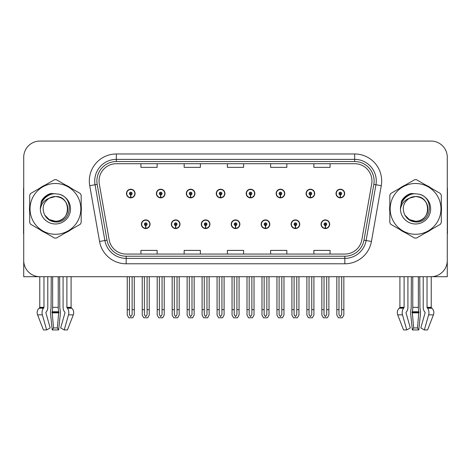 <?xml version="1.0" encoding="UTF-8"?>
<svg xmlns="http://www.w3.org/2000/svg" width="471" height="471" viewBox="0 0 471 471"><rect width="100%" height="100%" fill="white"/><g stroke="black" fill="none" stroke-linecap="round" stroke-linejoin="round"><path stroke-width="0.71" d="M141.412 224.231A4.321 4.321 0 0 0 145.739 228.553A4.321 4.321 0 0 0 150.061 224.231A4.321 4.321 0 0 0 145.739 219.91A4.321 4.321 0 0 0 141.412 224.231M231.232 224.231A4.321 4.321 0 0 0 235.553 228.553A4.321 4.321 0 0 0 239.874 224.231A4.321 4.321 0 0 0 235.553 219.91A4.321 4.321 0 0 0 231.232 224.231M171.356 224.231A4.321 4.321 0 0 0 175.677 228.553A4.321 4.321 0 0 0 179.999 224.231A4.321 4.321 0 0 0 175.677 219.91A4.321 4.321 0 0 0 171.356 224.231M261.17 224.231A4.321 4.321 0 0 0 265.491 228.553A4.321 4.321 0 0 0 269.818 224.231A4.321 4.321 0 0 0 265.491 219.91A4.321 4.321 0 0 0 261.17 224.231M291.107 224.231A4.321 4.321 0 0 0 295.435 228.553A4.321 4.321 0 0 0 299.756 224.231A4.321 4.321 0 0 0 295.435 219.91A4.321 4.321 0 0 0 291.107 224.231M201.294 224.231A4.321 4.321 0 0 0 205.615 228.553A4.321 4.321 0 0 0 209.936 224.231A4.321 4.321 0 0 0 205.615 219.91A4.321 4.321 0 0 0 201.294 224.231M126.446 193.54A4.321 4.321 0 0 0 130.767 197.861A4.321 4.321 0 0 0 135.089 193.54A4.321 4.321 0 0 0 130.767 189.212A4.321 4.321 0 0 0 126.446 193.54M216.26 193.54A4.321 4.321 0 0 0 220.587 197.861A4.321 4.321 0 0 0 224.908 193.54A4.321 4.321 0 0 0 220.587 189.212A4.321 4.321 0 0 0 216.26 193.54M246.198 193.54A4.321 4.321 0 0 0 250.525 197.861A4.321 4.321 0 0 0 254.846 193.54A4.321 4.321 0 0 0 250.525 189.212A4.321 4.321 0 0 0 246.198 193.54M276.141 193.54A4.321 4.321 0 0 0 280.463 197.861A4.321 4.321 0 0 0 284.784 193.54A4.321 4.321 0 0 0 280.463 189.212A4.321 4.321 0 0 0 276.141 193.54M156.384 193.54A4.321 4.321 0 0 0 160.705 197.861A4.321 4.321 0 0 0 165.033 193.54A4.321 4.321 0 0 0 160.705 189.212A4.321 4.321 0 0 0 156.384 193.54M306.079 193.54A4.321 4.321 0 0 0 310.401 197.861A4.321 4.321 0 0 0 314.722 193.54A4.321 4.321 0 0 0 310.401 189.212A4.321 4.321 0 0 0 306.079 193.54M186.322 193.54A4.321 4.321 0 0 0 190.643 197.861A4.321 4.321 0 0 0 194.97 193.54A4.321 4.321 0 0 0 190.643 189.212A4.321 4.321 0 0 0 186.322 193.54M321.045 224.231A4.321 4.321 0 0 0 325.373 228.553A4.321 4.321 0 0 0 329.694 224.231A4.321 4.321 0 0 0 325.373 219.91A4.321 4.321 0 0 0 321.045 224.231M336.017 193.54A4.321 4.321 0 0 0 340.339 197.861A4.321 4.321 0 0 0 344.666 193.54A4.321 4.321 0 0 0 340.339 189.212A4.321 4.321 0 0 0 336.017 193.54M418.366 276.707L418.366 307.327A5.946 1.537 90 0 0 418.872 311.749L417.483 327.922L418.784 329.935L420.35 314.858A5.946 1.537 90 0 0 419.949 308.217L419.761 276.707L423.211 276.707L423.211 307.327A5.946 4.204 -90 0 0 424.607 311.749L424.989 312.244A0.542 0.383 90 0 1 425.089 312.844L420.809 327.922L424.353 329.935L428.639 314.858A5.946 4.204 -90 0 0 427.544 308.217L427.156 307.728A0.542 0.383 90 0 1 427.032 307.327L431.224 307.327L431.224 276.707L447.285 276.707L447.285 157.273A16.214 16.214 0 0 0 431.077 141.065L39.923 141.065A16.214 16.214 0 0 0 23.715 157.273L23.715 276.707L39.776 276.707L39.776 307.327L43.968 307.327A0.542 0.383 -90 0 1 43.844 307.728L43.456 308.217A5.946 4.204 90 0 0 42.361 314.858L46.647 329.935L50.191 327.922L45.911 312.844A0.542 0.383 -90 0 1 46.011 312.244L46.393 311.749A5.946 4.204 90 0 0 47.789 307.327L47.789 276.707L51.239 276.707L51.051 308.217A5.946 1.537 -90 0 0 50.65 314.858L52.216 329.935L53.517 327.922L52.128 311.749A5.946 1.537 -90 0 0 52.634 307.327L52.634 276.707M58.233 276.707L58.233 307.327A5.946 1.537 90 0 0 58.745 311.749L57.356 327.922L58.651 329.935L60.217 314.858A5.946 1.537 90 0 0 59.817 308.217L59.629 276.707L63.079 276.707L63.079 307.327A5.946 4.204 -90 0 0 64.474 311.749L64.863 312.244A0.542 0.383 90 0 1 64.963 312.844L60.677 327.922L64.221 329.935L67.441 329.935L73.288 314.858A5.946 5.74 90 0 0 71.798 308.217L71.268 307.728A0.542 0.524 -90 0 1 71.092 307.327L71.092 276.707L72.728 276.707M398.272 276.707L399.908 276.707L399.908 307.327L404.1 307.327A0.542 0.383 -90 0 1 403.977 307.728L403.588 308.217A5.946 4.204 90 0 0 402.493 314.858L406.779 329.935L410.323 327.922L406.037 312.844A0.542 0.383 -90 0 1 406.137 312.244L406.526 311.749A5.946 4.204 90 0 0 407.921 307.327L407.921 276.707L411.371 276.707L411.183 308.217A5.946 1.537 -90 0 0 410.783 314.858L412.349 329.935L413.644 327.922L412.255 311.749A5.946 1.537 -90 0 0 412.767 307.327L412.767 276.707M29.697 205.65A25.94 25.94 0 0 0 29.697 212.121M39.764 229.554A25.94 25.94 0 0 0 45.369 232.792M65.498 232.792A25.94 25.94 0 0 0 71.103 229.554M81.171 212.121A25.94 25.94 0 0 0 81.171 205.65M389.829 205.65A25.94 25.94 0 0 0 389.829 212.121M399.897 229.554A25.94 25.94 0 0 0 405.502 232.792M425.631 232.792A25.94 25.94 0 0 0 431.236 229.554M441.303 212.121A25.94 25.94 0 0 0 441.303 205.65M99.045 180.999A17.292 17.292 0 0 1 116.337 163.708L354.663 163.708A17.292 17.292 0 0 1 371.69 184.002L361.858 239.774A17.292 17.292 0 0 1 344.825 254.063L126.175 254.063A17.292 17.292 0 0 1 109.142 239.774L99.31 184.002A17.292 17.292 0 0 1 99.045 180.999M96.885 180.999A19.452 19.452 0 0 0 97.179 184.379L107.011 240.151A19.452 19.452 0 0 0 126.175 256.224L344.825 256.224A19.452 19.452 0 0 0 363.989 240.151L373.821 184.379A19.452 19.452 0 0 0 354.663 161.547L116.337 161.547A19.452 19.452 0 0 0 96.885 180.999M89.731 185.692A27.018 27.018 0 0 1 116.337 153.976L354.663 153.976A27.018 27.018 0 0 1 381.269 185.692L371.436 241.464A27.018 27.018 0 0 1 344.825 263.789L126.175 263.789A27.018 27.018 0 0 1 99.564 241.464L89.731 185.692L95.054 184.756A21.619 21.619 0 0 1 116.337 159.381L354.663 159.381A21.619 21.619 0 0 1 375.946 184.756L366.114 240.522A21.619 21.619 0 0 1 344.825 258.385L126.175 258.385A21.619 21.619 0 0 1 104.886 240.522L95.054 184.756A21.619 21.619 0 0 1 94.724 180.999M71.103 188.212A25.94 25.94 0 0 0 65.498 184.979M45.369 184.979A25.94 25.94 0 0 0 39.764 188.212M431.236 188.212A25.94 25.94 0 0 0 425.631 184.979M405.502 184.979A25.94 25.94 0 0 0 399.897 188.212M431.077 141.065L39.923 141.065M23.715 157.273L23.715 260.492A16.214 16.214 0 0 0 39.923 276.707L431.077 276.707A16.214 16.214 0 0 0 447.285 260.492L447.285 157.273M227.393 163.708L227.393 167.364L243.607 167.364L243.607 163.708M184.161 163.708L184.161 167.364L200.375 167.364L200.375 163.708M140.929 163.708L140.929 167.364L157.137 167.364L157.137 163.708M270.625 163.708L270.625 167.364L286.839 167.364L286.839 163.708M313.863 163.708L313.863 167.364L330.071 167.364L330.071 163.708M243.607 254.063L243.607 250.401L227.393 250.401L227.393 254.063M200.375 254.063L200.375 250.401L184.161 250.401L184.161 254.063M157.137 254.063L157.137 250.401L140.929 250.401L140.929 254.063M286.839 254.063L286.839 250.401L270.625 250.401L270.625 254.063M330.071 254.063L330.071 250.401L313.863 250.401L313.863 254.063M326.721 276.707L326.721 314.687L325.373 316.618L324.019 314.687L324.019 309.671L321.858 309.671L321.858 315.075L323.418 317.778L327.321 317.778L328.882 315.075L328.882 276.707M325.314 225.58L325.196 228.282A4.051 4.051 0 0 1 321.316 224.231A4.051 4.051 0 0 1 325.373 220.181A4.051 4.051 0 0 1 329.423 224.231A4.051 4.051 0 0 1 325.549 228.282L325.432 225.58A1.348 1.348 0 0 0 326.721 224.231A1.348 1.348 0 0 0 325.373 222.883A1.348 1.348 0 0 0 324.019 224.231A1.348 1.348 0 0 0 325.314 225.58L325.349 224.773A0.542 0.542 0 0 1 324.831 224.231A0.542 0.542 0 0 1 325.373 223.69A0.542 0.542 0 0 1 325.908 224.231A0.542 0.542 0 0 1 325.396 224.773L325.432 225.58M321.858 276.707L321.858 309.671M324.019 276.707L324.019 309.671M326.721 309.671L328.882 309.671M341.693 276.707L341.693 314.687L340.339 316.618L338.99 314.687L338.99 309.671L336.83 309.671L336.83 315.075L338.39 317.778L342.293 317.778L343.854 315.075L343.854 276.707M340.28 194.888L340.162 197.585A4.051 4.051 0 0 1 336.288 193.54A4.051 4.051 0 0 1 340.339 189.483A4.051 4.051 0 0 1 344.395 193.54A4.051 4.051 0 0 1 340.515 197.585L340.398 194.888A1.348 1.348 0 0 0 341.693 193.54A1.348 1.348 0 0 0 340.339 192.186A1.348 1.348 0 0 0 338.99 193.54A1.348 1.348 0 0 0 340.28 194.888L340.315 194.076A0.542 0.542 0 0 1 339.797 193.54A0.542 0.542 0 0 1 340.339 192.998A0.542 0.542 0 0 1 340.88 193.54A0.542 0.542 0 0 1 340.362 194.076L340.398 194.888M336.83 276.707L336.83 309.671M338.99 276.707L338.99 309.671M341.693 309.671L343.854 309.671M296.783 276.707L296.783 314.687L295.435 316.618L294.081 314.687L294.081 309.671L291.92 309.671L291.92 315.075L293.48 317.778L297.384 317.778L298.944 315.075L298.944 276.707M295.37 225.58L295.252 228.282A4.051 4.051 0 0 1 291.378 224.231A4.051 4.051 0 0 1 295.435 220.181A4.051 4.051 0 0 1 299.485 224.231A4.051 4.051 0 0 1 295.611 228.282L295.494 225.58A1.348 1.348 0 0 0 296.783 224.231A1.348 1.348 0 0 0 295.435 222.883A1.348 1.348 0 0 0 294.081 224.231A1.348 1.348 0 0 0 295.37 225.58L295.405 224.773A0.542 0.542 0 0 1 294.893 224.231A0.542 0.542 0 0 1 295.435 223.69A0.542 0.542 0 0 1 295.971 224.231A0.542 0.542 0 0 1 295.458 224.773L295.494 225.58M291.92 276.707L291.92 309.671M294.081 276.707L294.081 309.671M296.783 309.671L298.944 309.671M266.845 276.707L266.845 314.687L265.491 316.618L264.143 314.687L264.143 309.671L261.982 309.671L261.982 315.075L263.542 317.778L267.446 317.778L269.006 315.075L269.006 276.707M265.432 225.58L265.314 228.282A4.051 4.051 0 0 1 261.44 224.231A4.051 4.051 0 0 1 265.491 220.181A4.051 4.051 0 0 1 269.547 224.231A4.051 4.051 0 0 1 265.668 228.282L265.55 225.58A1.348 1.348 0 0 0 266.845 224.231A1.348 1.348 0 0 0 265.491 222.883A1.348 1.348 0 0 0 264.143 224.231A1.348 1.348 0 0 0 265.432 225.58L265.467 224.773A0.542 0.542 0 0 1 264.955 224.231A0.542 0.542 0 0 1 265.491 223.69A0.542 0.542 0 0 1 266.033 224.231A0.542 0.542 0 0 1 265.514 224.773L265.55 225.58M261.982 276.707L261.982 309.671M264.143 276.707L264.143 309.671M266.845 309.671L269.006 309.671M236.907 276.707L236.907 314.687L235.553 316.618L234.205 314.687L234.205 309.671L232.044 309.671L232.044 315.075L233.604 317.778L237.508 317.778L239.068 315.075L239.068 276.707M235.494 225.58L235.376 228.282A4.051 4.051 0 0 1 231.502 224.231A4.051 4.051 0 0 1 235.553 220.181A4.051 4.051 0 0 1 239.609 224.231A4.051 4.051 0 0 1 235.73 228.282L235.612 225.58A1.348 1.348 0 0 0 236.907 224.231A1.348 1.348 0 0 0 235.553 222.883A1.348 1.348 0 0 0 234.205 224.231A1.348 1.348 0 0 0 235.494 225.58L235.529 224.773A0.542 0.542 0 0 1 235.011 224.231A0.542 0.542 0 0 1 235.553 223.69A0.542 0.542 0 0 1 236.095 224.231A0.542 0.542 0 0 1 235.577 224.773L235.612 225.58M232.044 276.707L232.044 309.671M234.205 276.707L234.205 309.671M236.907 309.671L239.068 309.671M311.755 276.707L311.755 314.687L310.401 316.618L309.053 314.687L309.053 309.671L306.886 309.671L306.886 315.075L308.446 317.778L312.355 317.778L313.916 315.075L313.916 276.707M310.342 194.888L310.224 197.585A4.051 4.051 0 0 1 306.35 193.54A4.051 4.051 0 0 1 310.401 189.483A4.051 4.051 0 0 1 314.457 193.54A4.051 4.051 0 0 1 310.577 197.585L310.46 194.888A1.348 1.348 0 0 0 311.755 193.54A1.348 1.348 0 0 0 310.401 192.186A1.348 1.348 0 0 0 309.053 193.54A1.348 1.348 0 0 0 310.342 194.888L310.377 194.076A0.542 0.542 0 0 1 309.859 193.54A0.542 0.542 0 0 1 310.401 192.998A0.542 0.542 0 0 1 310.942 193.54A0.542 0.542 0 0 1 310.424 194.076L310.46 194.888M306.886 276.707L306.886 309.671M309.053 276.707L309.053 309.671M311.755 309.671L313.916 309.671M281.811 276.707L281.811 314.687L280.463 316.618L279.109 314.687L279.109 309.671L276.948 309.671L276.948 315.075L278.508 317.778L282.417 317.778L283.978 315.075L283.978 276.707M280.404 194.888L280.286 197.585A4.051 4.051 0 0 1 276.406 193.54A4.051 4.051 0 0 1 280.463 189.483A4.051 4.051 0 0 1 284.513 193.54A4.051 4.051 0 0 1 280.639 197.585L280.522 194.888A1.348 1.348 0 0 0 281.811 193.54A1.348 1.348 0 0 0 280.463 192.186A1.348 1.348 0 0 0 279.109 193.54A1.348 1.348 0 0 0 280.404 194.888L280.439 194.076A0.542 0.542 0 0 1 279.921 193.54A0.542 0.542 0 0 1 280.463 192.998A0.542 0.542 0 0 1 281.004 193.54A0.542 0.542 0 0 1 280.486 194.076L280.522 194.888M276.948 276.707L276.948 309.671M279.109 276.707L279.109 309.671M281.811 309.671L283.978 309.671M251.873 276.707L251.873 314.687L250.525 316.618L249.171 314.687L249.171 309.671L247.01 309.671L247.01 315.075L248.57 317.778L252.474 317.778L254.034 315.075L254.034 276.707M250.466 194.888L250.348 197.585A4.051 4.051 0 0 1 246.468 193.54A4.051 4.051 0 0 1 250.525 189.483A4.051 4.051 0 0 1 254.575 193.54A4.051 4.051 0 0 1 250.702 197.585L250.584 194.888A1.348 1.348 0 0 0 251.873 193.54A1.348 1.348 0 0 0 250.525 192.186A1.348 1.348 0 0 0 249.171 193.54A1.348 1.348 0 0 0 250.466 194.888L250.501 194.076A0.542 0.542 0 0 1 249.983 193.54A0.542 0.542 0 0 1 250.525 192.998A0.542 0.542 0 0 1 251.067 193.54A0.542 0.542 0 0 1 250.548 194.076L250.584 194.888M247.01 276.707L247.01 309.671M249.171 276.707L249.171 309.671M251.873 309.671L254.034 309.671M221.935 276.707L221.935 314.687L220.587 316.618L219.233 314.687L219.233 309.671L217.072 309.671L217.072 315.075L218.632 317.778L222.536 317.778L224.096 315.075L224.096 276.707M220.528 194.888L220.41 197.585A4.051 4.051 0 0 1 216.53 193.54A4.051 4.051 0 0 1 220.587 189.483A4.051 4.051 0 0 1 224.638 193.54A4.051 4.051 0 0 1 220.764 197.585L220.646 194.888A1.348 1.348 0 0 0 221.935 193.54A1.348 1.348 0 0 0 220.587 192.186A1.348 1.348 0 0 0 219.233 193.54A1.348 1.348 0 0 0 220.528 194.888L220.563 194.076A0.542 0.542 0 0 1 220.045 193.54A0.542 0.542 0 0 1 220.587 192.998A0.542 0.542 0 0 1 221.123 193.54A0.542 0.542 0 0 1 220.611 194.076L220.646 194.888M217.072 276.707L217.072 309.671M219.233 276.707L219.233 309.671M221.935 309.671L224.096 309.671M58.651 329.935L52.216 329.935M57.356 327.922L53.517 327.922M43.968 276.707L43.968 307.327M64.221 329.935L68.507 314.858A5.946 4.204 -90 0 0 67.412 308.217L67.023 307.728A0.542 0.383 90 0 1 66.9 307.327L66.9 276.707M39.776 307.327A0.542 0.524 90 0 1 39.599 307.728L39.075 308.217A5.946 5.74 -90 0 0 37.58 314.858L43.426 329.935L46.647 329.935M23.715 243.472L23.715 238.067M23.715 233.734A10.809 10.809 0 0 0 23.55 233.746L23.55 189.43A10.809 10.809 0 0 1 23.715 187.564M418.784 329.935L412.349 329.935M417.483 327.922L413.644 327.922M404.1 276.707L404.1 307.327M427.032 307.327L427.032 276.707M399.908 307.327A0.542 0.524 90 0 1 399.732 307.728L399.202 308.217A5.946 5.74 -90 0 0 397.712 314.858L403.559 329.935L406.779 329.935M424.353 329.935L427.574 329.935L433.42 314.858A5.946 5.74 90 0 0 431.925 308.217L431.401 307.728A0.542 0.524 -90 0 1 431.224 307.327M447.285 238.067L447.285 243.472M447.285 187.564A10.809 10.809 0 0 1 447.45 189.43L447.45 233.746A10.809 10.809 0 0 0 447.285 233.734M67.783 208.441A12.352 12.352 0 0 0 49.255 198.191C43.197 202.495 41.654 208.058 44.627 214.864L44.792 215.159A12.352 12.352 0 0 0 55.437 221.24C71.374 222.012 71.374 195.759 55.437 196.531L49.255 198.191L55.437 196.531C71.374 195.759 71.374 222.012 55.437 221.24A12.352 12.352 0 0 0 67.789 208.883C67.053 201.382 62.937 197.261 55.437 196.531C71.374 195.759 71.374 222.012 55.437 221.24C71.374 222.012 71.374 195.759 55.437 196.531C71.374 195.759 71.374 222.012 55.437 221.24C71.374 222.012 71.374 195.759 55.437 196.531C71.374 195.759 71.374 222.012 55.437 221.24L49.255 219.586L44.792 215.159L49.255 219.586L55.437 221.24L49.255 219.586L44.792 215.159L49.255 219.586L55.437 221.24L49.255 219.586L44.792 215.159L49.255 219.586L55.437 221.24L49.255 219.586L44.792 215.159C47.159 219.327 50.703 221.594 55.437 221.959C71.957 223.342 74.536 197.013 58.604 194.123L50.945 193.457C46.676 194.77 43.456 197.373 41.289 201.264L40.341 209.212A15.101 15.101 0 0 0 55.437 223.984A15.101 15.101 0 0 0 58.604 194.123M55.437 234.281A25.399 25.399 0 0 0 80.835 208.883A25.399 25.399 0 0 0 55.437 183.484A25.399 25.399 0 0 0 30.032 208.883A25.399 25.399 0 0 0 55.437 234.281M55.437 238.067A29.184 29.184 0 0 0 56.39 238.049L80.217 224.296A29.184 29.184 0 0 0 81.171 222.642L81.171 195.129A29.184 29.184 0 0 0 80.217 193.475L56.39 179.716A29.184 29.184 0 0 0 54.477 179.716L30.656 193.475A29.184 29.184 0 0 0 29.697 195.129L29.697 222.642A29.184 29.184 0 0 0 30.656 224.296L54.477 238.049A29.184 29.184 0 0 0 55.437 238.067M40.335 208.883C40.235 200.316 48.013 193.375 55.437 193.787M40.341 209.212C41.212 203.89 44.186 200.216 49.255 198.191M41.289 201.264L47.4 194.97L50.85 193.481L47.4 194.97L41.307 201.235L47.4 194.97L50.85 193.481L47.4 194.97L41.289 201.264L47.4 194.97L50.945 193.457L45.387 196.342M50.85 193.481L47.4 194.97L41.307 201.235L47.4 194.97L50.85 193.481L47.4 194.97L41.307 201.235M427.909 208.441A12.352 12.352 0 0 0 409.381 198.191C403.329 202.495 401.787 208.058 404.754 214.864L404.925 215.159A12.352 12.352 0 0 0 415.563 221.24C431.501 222.012 431.501 195.759 415.563 196.531L409.381 198.191L415.563 196.531C431.501 195.759 431.501 222.012 415.563 221.24A12.352 12.352 0 0 0 427.921 208.883C427.185 201.382 423.07 197.261 415.563 196.531C431.501 195.759 431.501 222.012 415.563 221.24C431.501 222.012 431.501 195.759 415.563 196.531C431.501 195.759 431.501 222.012 415.563 221.24C431.501 222.012 431.501 195.759 415.563 196.531C431.501 195.759 431.501 222.012 415.563 221.24L409.387 219.586L404.925 215.159L409.387 219.586L415.563 221.24L409.387 219.586L404.925 215.159L409.387 219.586L415.563 221.24L409.387 219.586L404.925 215.159L409.387 219.586L415.563 221.24L409.387 219.586L404.925 215.159C407.291 219.327 410.836 221.594 415.563 221.959C432.084 223.342 434.662 197.013 418.737 194.123L411.077 193.457C406.809 194.77 403.588 197.373 401.422 201.264L400.468 209.212A15.101 15.101 0 0 0 415.563 223.984A15.101 15.101 0 0 0 418.737 194.123M415.563 234.281A25.399 25.399 0 0 0 440.968 208.883A25.399 25.399 0 0 0 415.563 183.484A25.399 25.399 0 0 0 390.165 208.883A25.399 25.399 0 0 0 415.563 234.281M415.563 238.067A29.184 29.184 0 0 0 416.523 238.049L440.344 224.296A29.184 29.184 0 0 0 441.303 222.642L441.303 195.129A29.184 29.184 0 0 0 440.344 193.475L416.523 179.716A29.184 29.184 0 0 0 414.61 179.716L390.783 193.475A29.184 29.184 0 0 0 389.829 195.129L389.829 222.642A29.184 29.184 0 0 0 390.783 224.296L414.61 238.049A29.184 29.184 0 0 0 415.563 238.067M400.468 208.883C400.368 200.316 408.139 193.375 415.569 193.787M400.468 209.212C401.345 203.89 404.312 200.216 409.381 198.191M410.983 193.481L407.533 194.97L401.433 201.235L407.533 194.97L410.983 193.481L407.533 194.97L401.433 201.235L407.533 194.97L410.983 193.481L407.533 194.97L401.433 201.235L407.533 194.97L410.983 193.481L407.533 194.97L401.422 201.264L407.533 194.97L411.077 193.457L405.519 196.342M206.963 276.707L206.963 314.687L205.615 316.618L204.267 314.687L204.267 309.671L202.1 309.671L202.1 315.075L203.66 317.778L207.57 317.778L209.13 315.075L209.13 276.707M205.556 225.58L205.438 228.282A4.051 4.051 0 0 1 201.564 224.231A4.051 4.051 0 0 1 205.615 220.181A4.051 4.051 0 0 1 209.666 224.231A4.051 4.051 0 0 1 205.792 228.282L205.674 225.58A1.348 1.348 0 0 0 206.963 224.231A1.348 1.348 0 0 0 205.615 222.883A1.348 1.348 0 0 0 204.267 224.231A1.348 1.348 0 0 0 205.556 225.58L205.591 224.773A0.542 0.542 0 0 1 205.073 224.231A0.542 0.542 0 0 1 205.615 223.69A0.542 0.542 0 0 1 206.157 224.231A0.542 0.542 0 0 1 205.639 224.773L205.674 225.58M202.1 276.707L202.1 309.671M204.267 276.707L204.267 309.671M206.963 309.671L209.13 309.671M177.025 276.707L177.025 314.687L175.677 316.618L174.323 314.687L174.323 309.671L172.162 309.671L172.162 315.075L173.722 317.778L177.632 317.778L179.186 315.075L179.186 276.707M175.618 225.58L175.5 228.282A4.051 4.051 0 0 1 171.621 224.231A4.051 4.051 0 0 1 175.677 220.181A4.051 4.051 0 0 1 179.728 224.231A4.051 4.051 0 0 1 175.854 228.282L175.736 225.58A1.348 1.348 0 0 0 177.025 224.231A1.348 1.348 0 0 0 175.677 222.883A1.348 1.348 0 0 0 174.323 224.231A1.348 1.348 0 0 0 175.618 225.58L175.654 224.773A0.542 0.542 0 0 1 175.135 224.231A0.542 0.542 0 0 1 175.677 223.69A0.542 0.542 0 0 1 176.219 224.231A0.542 0.542 0 0 1 175.701 224.773L175.736 225.58M172.162 276.707L172.162 309.671M174.323 276.707L174.323 309.671M177.025 309.671L179.186 309.671M147.087 276.707L147.087 314.687L145.739 316.618L144.385 314.687L144.385 309.671L142.224 309.671L142.224 315.075L143.785 317.778L147.688 317.778L149.248 315.075L149.248 276.707M145.68 225.58L145.563 228.282A4.051 4.051 0 0 1 141.683 224.231A4.051 4.051 0 0 1 145.739 220.181A4.051 4.051 0 0 1 149.79 224.231A4.051 4.051 0 0 1 145.916 228.282L145.798 225.58A1.348 1.348 0 0 0 147.087 224.231A1.348 1.348 0 0 0 145.739 222.883A1.348 1.348 0 0 0 144.385 224.231A1.348 1.348 0 0 0 145.68 225.58L145.716 224.773A0.542 0.542 0 0 1 145.198 224.231A0.542 0.542 0 0 1 145.739 223.69A0.542 0.542 0 0 1 146.275 224.231A0.542 0.542 0 0 1 145.763 224.773L145.798 225.58M142.224 276.707L142.224 309.671M144.385 276.707L144.385 309.671M147.087 309.671L149.248 309.671M191.997 276.707L191.997 314.687L190.643 316.618L189.295 314.687L189.295 309.671L187.134 309.671L187.134 315.075L188.694 317.778L192.598 317.778L194.158 315.075L194.158 276.707M190.584 194.888L190.467 197.585A4.051 4.051 0 0 1 186.593 193.54A4.051 4.051 0 0 1 190.643 189.483A4.051 4.051 0 0 1 194.7 193.54A4.051 4.051 0 0 1 190.82 197.585L190.702 194.888A1.348 1.348 0 0 0 191.997 193.54A1.348 1.348 0 0 0 190.643 192.186A1.348 1.348 0 0 0 189.295 193.54A1.348 1.348 0 0 0 190.584 194.888L190.62 194.076A0.542 0.542 0 0 1 190.107 193.54A0.542 0.542 0 0 1 190.643 192.998A0.542 0.542 0 0 1 191.185 193.54A0.542 0.542 0 0 1 190.667 194.076L190.702 194.888M187.134 276.707L187.134 309.671M189.295 276.707L189.295 309.671M191.997 309.671L194.158 309.671M162.059 276.707L162.059 314.687L160.705 316.618L159.357 314.687L159.357 309.671L157.196 309.671L157.196 315.075L158.756 317.778L162.66 317.778L164.22 315.075L164.22 276.707M160.646 194.888L160.529 197.585A4.051 4.051 0 0 1 156.655 193.54A4.051 4.051 0 0 1 160.705 189.483A4.051 4.051 0 0 1 164.762 193.54A4.051 4.051 0 0 1 160.882 197.585L160.764 194.888A1.348 1.348 0 0 0 162.059 193.54A1.348 1.348 0 0 0 160.705 192.186A1.348 1.348 0 0 0 159.357 193.54A1.348 1.348 0 0 0 160.646 194.888L160.682 194.076A0.542 0.542 0 0 1 160.164 193.54A0.542 0.542 0 0 1 160.705 192.998A0.542 0.542 0 0 1 161.247 193.54A0.542 0.542 0 0 1 160.729 194.076L160.764 194.888M157.196 276.707L157.196 309.671M159.357 276.707L159.357 309.671M162.059 309.671L164.22 309.671M132.121 276.707L132.121 314.687L130.767 316.618L129.419 314.687L129.419 309.671L127.252 309.671L127.252 315.075L128.813 317.778L132.722 317.778L134.282 315.075L134.282 276.707M130.708 194.888L130.591 197.585A4.051 4.051 0 0 1 126.717 193.54A4.051 4.051 0 0 1 130.767 189.483A4.051 4.051 0 0 1 134.824 193.54A4.051 4.051 0 0 1 130.944 197.585L130.826 194.888A1.348 1.348 0 0 0 132.121 193.54A1.348 1.348 0 0 0 130.767 192.186A1.348 1.348 0 0 0 129.419 193.54A1.348 1.348 0 0 0 130.708 194.888L130.744 194.076A0.542 0.542 0 0 1 130.226 193.54A0.542 0.542 0 0 1 130.767 192.998A0.542 0.542 0 0 1 131.309 193.54A0.542 0.542 0 0 1 130.791 194.076L130.826 194.888M127.252 276.707L127.252 309.671M129.419 276.707L129.419 309.671M132.121 309.671L134.282 309.671M354.663 153.976L354.663 161.547M95.054 184.756L97.179 184.379M126.175 263.789L126.175 256.224M344.825 256.224L344.825 263.789M363.989 240.151L371.436 241.464M99.564 241.464L107.011 240.151M373.821 184.379L381.269 185.692M116.337 153.976L116.337 161.547M325.196 228.282A4.051 4.051 0 0 1 321.316 224.231M340.162 197.585A4.051 4.051 0 0 1 336.288 193.54M295.252 228.282A4.051 4.051 0 0 1 291.378 224.231M265.314 228.282A4.051 4.051 0 0 1 261.44 224.231M235.376 228.282A4.051 4.051 0 0 1 231.502 224.231M310.224 197.585A4.051 4.051 0 0 1 306.35 193.54M280.286 197.585A4.051 4.051 0 0 1 276.406 193.54M250.348 197.585A4.051 4.051 0 0 1 246.468 193.54M220.41 197.585A4.051 4.051 0 0 1 216.53 193.54M58.887 312.244L51.987 312.244M58.745 311.749L52.128 311.749M66.9 307.327L71.092 307.327M58.233 307.327L52.634 307.327M58.922 312.844L51.945 312.844M37.58 314.858L42.361 314.858M68.507 314.858L73.288 314.858M39.075 308.217L43.456 308.217M67.412 308.217L71.798 308.217M39.599 307.728L43.844 307.728M67.023 307.728L71.268 307.728M419.013 312.244L412.113 312.244M418.872 311.749L412.255 311.749M418.366 307.327L412.767 307.327M419.055 312.844L412.078 312.844M397.712 314.858L402.493 314.858M428.639 314.858L433.42 314.858M399.202 308.217L403.588 308.217M427.544 308.217L431.925 308.217M399.732 307.728L403.977 307.728M427.156 307.728L431.401 307.728M205.438 228.282A4.051 4.051 0 0 1 201.564 224.231M175.5 228.282A4.051 4.051 0 0 1 171.621 224.231M145.563 228.282A4.051 4.051 0 0 1 141.683 224.231M190.467 197.585A4.051 4.051 0 0 1 186.593 193.54M160.529 197.585A4.051 4.051 0 0 1 156.655 193.54M130.591 197.585A4.051 4.051 0 0 1 126.717 193.54"/></g></svg>
